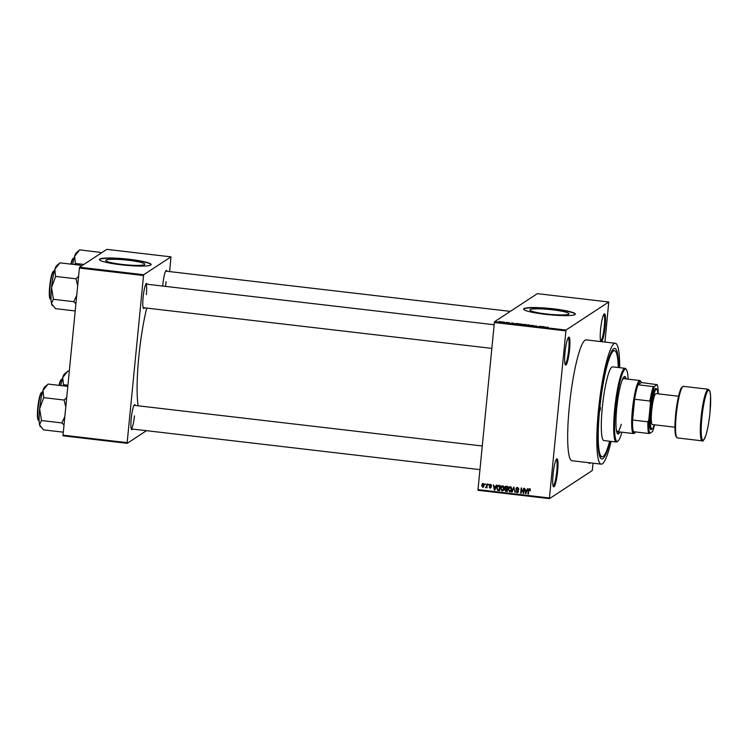 <?xml version="1.0" encoding="UTF-8"?>
<svg xmlns="http://www.w3.org/2000/svg" width="748" height="748" viewBox="0 0 748 748"><rect width="100%" height="100%" fill="white"/><g stroke="black" fill="none" stroke-linecap="round" stroke-linejoin="round"><path stroke-width="1.12" d="M569.555 349.662A14.1 2.094 -83.3 0 1 565.357 364.959A14.1 2.094 -83.3 0 1 565.011 352.635A14.1 2.094 -83.3 0 1 568.592 337.264A14.1 2.094 -83.3 0 1 569.555 349.662M565.067 364.332A13.361 1.992 96.7 0 0 568.704 349.653A13.361 1.992 96.7 0 0 568.162 337.806M600.943 341.593A14.1 2.094 -83.3 0 1 600.607 329.279A14.1 2.094 -83.3 0 1 604.188 313.908A14.1 2.094 -83.3 0 1 605.151 326.306A14.1 2.094 -83.3 0 1 601.579 341.668M600.663 340.976A13.361 1.992 96.7 0 0 604.3 326.296A13.361 1.992 96.7 0 0 603.758 314.45M590.05 462.853A14.1 2.094 -83.3 0 1 589.022 463.283A14.1 2.094 -83.3 0 1 588.741 462.694M557.625 471.334A14.1 2.094 -83.3 0 1 553.427 486.63A14.1 2.094 -83.3 0 1 553.081 474.316A14.1 2.094 -83.3 0 1 556.662 458.945A14.1 2.094 -83.3 0 1 557.625 471.334M553.137 486.013A13.361 1.992 96.7 0 0 556.774 471.334A13.361 1.992 96.7 0 0 556.231 459.487M552.613 309.812A19.616 2.394 5.6 0 0 529.93 309.971A19.616 2.394 5.6 0 0 546.292 313.954A19.616 2.394 5.6 0 0 568.976 313.795A19.616 2.394 5.6 0 0 552.613 309.812M553.66 308.849A25.974 3.17 5.6 0 0 523.628 309.055A25.974 3.17 5.6 0 0 545.301 314.328A25.974 3.17 5.6 0 0 575.334 314.123A25.974 3.17 5.6 0 0 553.66 308.849M575.287 314.263A25.974 3.17 5.6 0 0 553.632 309.139A25.974 3.17 5.6 0 0 523.647 309.204M144.411 307.821A12.613 1.879 -83.3 0 1 143.429 308.307A12.613 1.879 -83.3 0 1 143.12 297.283A12.613 1.879 -83.3 0 1 146.318 283.529A12.613 1.879 -83.3 0 1 147.16 284.231M132.518 429.053A12.613 1.879 -83.3 0 1 131.536 429.539A12.613 1.879 -83.3 0 1 131.237 418.515A12.613 1.879 -83.3 0 1 134.434 404.771A12.613 1.879 -83.3 0 1 135.276 405.472M479.954 469.632L131.255 428.903A11.874 1.767 96.7 0 0 134.453 415.851M162.727 286.045A12.613 1.879 -83.3 0 1 162.877 284.315A12.613 1.879 -83.3 0 1 166.075 270.57A12.613 1.879 -83.3 0 1 166.916 271.272M165.486 286.372A11.874 1.767 96.7 0 0 166.093 281.65M610.097 441.283A55.651 8.284 -83.3 0 1 600.653 458.225A55.651 8.284 -83.3 0 1 599.316 409.595A55.651 8.284 -83.3 0 1 613.416 348.923A55.651 8.284 -83.3 0 1 618.708 367.577M599.765 456.504A53.426 7.948 96.7 0 0 599.887 456.523L602.075 456.785A53.426 7.948 96.7 0 0 609.648 441.226M619.699 367.698A60.85 9.051 96.7 0 0 615.333 343.276A60.85 9.051 96.7 0 0 598.475 410.138A60.85 9.051 96.7 0 0 601.214 464.153A60.85 9.051 96.7 0 0 611.097 441.404M615.333 343.276L586.18 339.873A60.85 9.051 96.7 0 0 569.322 406.734A60.85 9.051 96.7 0 0 572.061 460.749L601.214 464.153M146.72 308.083A63.814 9.49 96.7 0 0 138.819 356.824A63.814 9.49 96.7 0 0 138.165 405.809M128.413 260.267A19.616 2.394 5.6 0 0 105.73 260.426A19.616 2.394 5.6 0 0 122.092 264.409A19.616 2.394 5.6 0 0 144.785 264.259A19.616 2.394 5.6 0 0 128.413 260.267M129.46 259.304A25.974 3.17 5.6 0 0 99.437 259.509A25.974 3.17 5.6 0 0 121.101 264.792A25.974 3.17 5.6 0 0 151.133 264.577A25.974 3.17 5.6 0 0 129.46 259.304M151.087 264.727A25.974 3.17 5.6 0 0 129.432 259.593A25.974 3.17 5.6 0 0 99.447 259.659M503.348 321.986L503.928 321.967L503.348 321.986M505.003 322.332L503.741 322.397L504.984 322.556M506.527 322.36L507.107 322.332L506.527 322.36M507.649 322.603L508.509 322.79M509.435 322.753L508.855 322.594M508.36 322.958L507.462 322.743M507.929 322.771L508.425 322.968M514.054 323.342L512.455 323.604L511.819 322.884L514.044 323.473M521.038 323.949L522.403 324.436L520.178 324.52L518.822 324.024L521.029 324.024M528.658 324.847L530.023 325.324L527.798 325.408L526.442 324.913L528.649 324.922M547.994 327.1L546.096 327.531L547.985 327.175M565.806 330.859L494.381 322.51L494.568 321.705L537.335 293.646L608.76 301.986L566.002 330.046L549.425 497.981L549.471 498.635L592.229 470.576L593.071 463.199M494.568 321.705L566.002 330.046M545.329 326.988L543.731 327.259L543.085 326.539L545.32 327.128M541.43 326.857L542.094 326.418L541.72 327.026L539.944 326.296L538.812 326.68L540.14 326.193L541.412 326.988M536.709 326.006L534.007 325.941L536.718 326.016M534.483 326.025L535.231 326.278M534.745 325.894L534.24 325.745M529.911 325.642L532.651 325.315L533.193 326.025L532.361 325.361L529.911 325.642M523.095 324.473L526.19 324.567L525.358 325.109L523.544 324.669M515.017 323.762L518.57 323.678L515.718 323.978M499.898 321.855L502.497 322.033L499.86 321.799M498.972 321.481L499.561 321.453L498.972 321.481M549.471 498.635L478.037 490.295L477.991 489.641L549.425 497.981M608.76 301.986L604.945 342.06M485.003 483.778L485.396 484.573L485.003 483.778M488.182 484.152L488.575 484.938L488.182 484.152M496.242 485.097L496.728 485.153L494.821 490.118L494.325 490.062L493.353 484.76L494.091 486.396L495.69 486.583L496.242 485.097M500.973 488.388L501.16 486.396L502.572 485.77L503.825 486.724L504.105 488.538L503.03 490.8L502.048 491.034L500.524 488.182L501.609 485.985M508.593 489.276L508.78 487.285L510.192 486.658L511.436 487.621L511.726 489.426L510.65 491.688L509.669 491.922L508.144 489.07L509.229 486.873M517.466 487.509L518.832 489.416L517.364 488.098L516.335 488.874L518.486 491.53L517.027 492.782L515.783 491.081L517.074 492.175L517.934 490.922L516.457 490.127L515.877 488.827L516.503 487.696L517.466 487.509M518.57 488.173L517.84 487.79L516.335 488.874M517.897 492.605L517.027 492.782L517.513 492.465L516.597 492.006M517.074 492.175L517.551 491.866M527.518 488.743L528.004 488.809L525.601 493.717L524.629 488.407L525.367 490.043L526.966 490.23L527.518 488.743M494.381 322.51L477.991 489.641M530.22 489.36L530.369 490.632L529.444 489.51L528.911 489.837L528.434 494.045L527.966 493.989L528.303 490.51L529.528 488.911L530.22 489.36M530.201 489.332L528.911 489.837M528.901 489.042L529.528 488.911M523.628 488.294L524.096 488.351L523.591 493.484L521.543 489.08L521.141 493.194L520.673 493.138L521.178 488.005L523.226 492.399L523.628 488.294M513.736 487.135L515.063 492.483L513.932 487.771L511.772 492.1L513.736 487.135M506.293 486.265L507.733 486.434L507.228 491.567L505.788 491.399L504.638 489.959L505.246 488.94L504.732 487.612L505.349 486.415L506.293 486.265M498.748 485.387L500.113 485.546L499.608 490.679L497.579 490.342L496.737 487.78L497.71 485.574L498.748 485.387M490.501 484.358L491.52 485.686L490.417 484.891L489.734 485.396L491.296 487.285L490.146 488.229L489.173 487.032L490.183 487.687L490.819 487.303L489.267 485.433L490.501 484.358L489.762 484.508M491.52 485.387L490.894 484.573L489.267 485.433M491.296 487.285L490.146 488.229L490.623 487.911L489.987 487.64M490.183 487.687L490.66 487.378M486.855 484.003L486.957 487.79L486.546 487.135L485.929 487.733L485.508 487.481L486.509 486.686L486.855 484.003M486.995 487.416L487.032 486.817L485.508 487.481M485.985 487.172L486.985 486.368L487.144 485.62L486.668 485.938M483.058 483.489L484.152 485.574L482.675 487.35L481.572 485.312L483.058 483.489L482.32 483.657M483.404 487.182L482.544 486.77M79.41 268.046L79.597 267.232L143.738 274.731L143.541 275.535L79.41 268.046L63.019 435.168L127.16 442.657L127.207 443.321L146.458 430.68M127.207 443.321L63.066 435.822L63.019 435.168M143.738 274.731L170.974 256.854L169.637 271.589M170.974 256.854L106.833 249.364L79.597 267.232M143.541 275.535L127.16 442.657M146.337 294.609A11.874 1.767 96.7 0 0 145.897 284.1L494.157 324.754M618.259 367.52A53.426 7.948 96.7 0 0 614.473 350.644L612.285 350.391A53.426 7.948 96.7 0 0 612.163 350.382M530.388 490.108L529.902 490.641M529.921 489.201L529.388 489.529M530.005 488.603L528.789 490.192L527.966 493.989M526.227 493.418L525.601 493.717M525.564 490.595L525.461 490.062M527.864 488.79L526.966 490.23M525.863 493.203L527.228 490.501L525.461 490.66L525.863 493.203L526.751 490.819L525.461 490.66M526.648 491.941L526.171 492.259M527.228 490.501L526.751 490.819M523.628 493.11L523.095 493.418M523.572 493.11L523.301 492.352M521.618 488.061L520.673 493.138M524.077 488.341L523.226 492.399M518.841 489.07L518.364 489.435M517.84 487.79L516.812 488.556M518.121 492.418L517.513 492.465M518.411 490.604L516.457 490.127M516.344 488.818L515.877 488.827M516.354 488.509L516.756 487.565M512.399 491.801L511.772 492.1M512.258 491.782L514.072 487.182M510.875 491.511L509.669 491.922M510.145 491.604L509.182 491.099M508.621 488.762L508.144 489.07M511.136 487.144L509.407 487.434L510.136 487.257L508.603 489.145L509.725 491.324L510.94 490.838M510.201 491.006L511.744 488.986M509.725 491.324L511.258 489.37L510.136 487.257L510.613 486.939M511.744 489.052L511.258 489.37M507.266 491.202L505.788 491.399M506.265 491.09L505.386 490.66M506.817 490.912L506.976 489.379L505.611 489.276L505.106 489.931L506.817 490.912L507.453 489.07L506.087 488.958L504.638 489.959M505.115 489.65L505.723 488.631M506.705 486.555L505.199 487.659L507.032 488.781L507.686 486.668L506.218 486.565L504.732 487.612M505.209 487.294L505.601 486.303M506.218 486.565L505.676 487.35M506.087 488.958L505.583 489.613M507.453 489.07L506.976 489.379M507.032 488.781L507.209 486.985L506.228 486.864M507.686 486.668L507.209 486.985M503.254 490.623L502.048 491.034M502.525 490.716L501.562 490.211M501.001 487.874L500.524 488.182M503.516 486.256L501.786 486.537L502.516 486.368L500.982 488.257L502.104 490.426L503.32 489.949M502.581 490.118L504.124 488.089M502.104 490.426L503.638 488.481L502.516 486.368L502.993 486.05M504.124 488.164L503.638 488.481M499.645 490.314L497.579 490.342M497.186 488.005L497.214 487.462L496.737 487.78M497.214 487.462L497.972 485.452M499.234 485.686L497.514 486.602L497.205 487.836L497.729 489.753L499.206 490.024L500.066 485.779L497.99 486.294M499.206 490.024L499.589 486.088L497.514 486.602M500.066 485.779L499.589 486.088M494.952 489.762L494.325 490.062M494.288 486.948L494.194 486.406M496.588 485.134L495.69 486.583M494.587 489.547L495.952 486.845L494.185 487.013L494.587 489.547L495.475 487.163L494.185 487.013M495.372 488.294L494.895 488.603M495.952 486.845L495.475 487.163M490.894 484.573L490.211 485.078M490.024 484.386L489.744 485.115L491.184 486.668L490.707 486.976M488.612 484.573L488.107 484.891M486.967 487.416L486.49 487.733M486.499 486.752L486.985 486.368M487.144 485.62L487.303 484.05M485.433 484.208L484.928 484.517M483.629 486.995L483.152 487.041M482.049 484.994L482.572 483.535M483.666 483.76L482.582 484.115L482.039 485.321L482.74 486.817L483.629 486.406M483.217 486.509L484.18 485.115M482.74 486.817L483.694 485.517L482.993 484.021L483.47 483.704M484.171 485.209L483.694 485.517M544.404 327.147L545.077 327.035L543.787 326.885L544.385 327.287M532.604 325.801L532.651 325.315M527.882 325.417L529.593 325.455M529.547 325.455L528.565 324.903L526.901 324.969L527.892 325.343M524.993 324.997L523.329 324.707L524.984 325.071M523.31 324.726L524.18 324.978M525.339 324.763L523.563 324.445L525.302 325.109M524.413 324.735L523.563 324.445M520.262 324.529L521.973 324.567M521.926 324.567L520.945 324.015L519.28 324.08L520.271 324.454M517.364 324.183L518.009 323.688L517.214 323.519M516.541 324.08L517.373 324.108M515.896 324.006L516.55 324.006M515.503 323.641L517.177 323.585M513.128 323.491L513.801 323.388L512.511 323.239L513.109 323.632M500.375 321.78L502.039 321.977L500.982 322.098M502.02 322.136L501.422 321.734M600.392 408.885L600.307 407.239L599.877 410.923L600.392 408.885M626.132 378.909A28.938 4.301 96.7 0 0 624.748 376.506A28.938 4.301 96.7 0 0 616.735 408.305A28.938 4.301 96.7 0 0 618.035 433.99A28.938 4.301 96.7 0 0 619.933 431.97M625.403 378.815A28.938 4.301 96.7 0 0 624.374 376.562M628.133 379.143A36.362 5.414 96.7 0 0 626.366 369.634A36.362 5.414 96.7 0 0 615.539 409.091A36.362 5.414 96.7 0 0 618.026 441.049A36.362 5.414 96.7 0 0 621.934 432.204M618.026 441.049L617.231 441.694A37.101 5.517 -83.3 0 1 616.361 442.012A37.101 5.517 -83.3 0 1 614.688 409.081A37.101 5.517 -83.3 0 1 624.963 368.306A37.101 5.517 -83.3 0 1 625.739 368.82L626.366 369.634M624.963 368.306L612.575 366.857A37.101 5.517 96.7 0 0 602.299 407.632A37.101 5.517 96.7 0 0 603.963 440.572L616.361 442.012M614.473 350.644A53.426 7.948 96.7 0 0 599.672 409.362A53.426 7.948 96.7 0 0 602.075 456.785M622.037 380.423A26.713 3.974 -83.3 0 1 623.757 378.628L639.792 380.498A26.713 3.974 -83.3 0 1 640.353 380.872L640.98 381.686A25.974 3.862 96.7 0 0 639.942 381.461A25.974 3.862 96.7 0 0 638.035 384.771A25.974 3.862 96.7 0 0 634.622 399.236L632.584 420.021A25.974 3.862 96.7 0 0 633.434 431.69A25.974 3.862 96.7 0 0 634.912 432.774A25.974 3.862 96.7 0 0 635.024 432.69A25.974 3.862 96.7 0 0 635.65 431.942M621.251 424.284A26.713 3.974 -83.3 0 1 617.567 431.699A26.713 3.974 -83.3 0 1 616.305 429.558M617.68 433.849A28.938 4.301 96.7 0 0 619.204 431.886M81.308 266.11L80.345 265.222L59.933 262.838L54.847 269.28A20.074 2.983 96.7 0 0 51.547 287.512L55.558 276.676L54.847 269.28A20.074 2.983 96.7 0 1 56.633 265.624L59.887 262.997M80.345 265.222L80.747 266.484M78.596 276.311L75.987 278.789L55.586 276.405M75.987 278.789L77.68 285.671M53.36 299.032L51.547 287.512A20.074 2.983 96.7 0 0 51.472 303.632L53.36 299.032M76.726 295.357L73.743 301.687L53.332 299.303M73.743 301.687L75.903 303.735M75.202 310.944L55.446 308.634L51.472 303.632A20.074 2.983 96.7 0 0 52.023 305.053L52.566 305.754M635.024 432.69L634.229 433.335A26.713 3.974 -83.3 0 1 634.108 433.419A26.713 3.974 -83.3 0 1 633.593 433.569A26.713 3.974 -83.3 0 1 632.565 408.221A26.713 3.974 -83.3 0 1 639.288 380.648A26.713 3.974 -83.3 0 1 639.792 380.498M653.341 386.566L654.388 386.436A25.226 3.749 96.7 0 0 650.461 403.079L649.928 401.022A25.974 3.862 -83.3 0 1 653.341 386.566L638.035 384.771L641.419 382.555A25.974 3.862 96.7 0 0 640.98 381.686M649.928 401.022L634.622 399.236A25.974 3.862 96.7 0 0 632.584 420.021L647.89 421.807L648.815 419.918A25.226 3.749 96.7 0 0 649.788 433.344L652.537 431.549A25.226 3.749 96.7 0 0 654.584 424.817M649.788 433.344L648.74 433.475A25.974 3.862 -83.3 0 1 647.89 421.807M633.434 431.69L648.74 433.475M658.203 393.859A25.226 3.749 96.7 0 0 657.137 384.64L654.388 386.436M657.137 384.64L641.419 382.555M650.461 403.079L648.815 419.918M657.857 393.813A20.037 2.983 96.7 0 0 656.931 389.456A20.037 2.983 96.7 0 0 650.966 411.194A20.037 2.983 96.7 0 0 652.34 428.8A20.037 2.983 96.7 0 0 654.238 424.771M652.34 428.8L651.536 429.446A20.776 3.095 -83.3 0 1 650.115 411.185A20.776 3.095 -83.3 0 1 656.305 388.642L656.931 389.456M674.948 427.192L652.378 424.555A15.586 2.319 -83.3 0 1 651.686 410.727A15.586 2.319 -83.3 0 1 655.996 393.598L678.567 396.234M101.064 253.151L100.129 252.366A23.048 3.431 96.7 0 0 100.092 252.394A23.048 3.431 96.7 0 0 100.045 252.422L100.503 253.516M100.129 252.366L79.69 249.869L74.604 256.321A20.074 2.983 96.7 0 0 72.706 264.325M83.86 264.437L75.342 263.446L74.604 256.321A20.074 2.983 96.7 0 1 76.39 252.665L79.643 250.038M74.791 264.568L75.342 263.446M67.806 386.379L48.05 384.07L42.954 390.521A20.074 2.983 96.7 0 0 39.653 408.754L43.749 397.478L42.954 390.521A20.074 2.983 96.7 0 1 44.74 386.866L47.994 384.238M66.703 397.553L64.104 400.03L43.693 397.646M64.104 400.03L65.787 406.903M41.477 420.264L39.653 408.754A20.074 2.983 96.7 0 0 39.588 424.864L41.477 420.264M64.842 416.589L61.86 422.929L41.449 420.544M61.86 422.929L64.019 424.967M63.309 432.176L43.562 429.876L39.588 424.864A20.074 2.983 96.7 0 0 40.14 426.295L40.682 426.996M69.284 371.279L67.806 371.111L62.71 377.553A20.074 2.983 96.7 0 0 60.822 385.566M67.918 385.201L63.449 384.678L62.71 377.553A20.074 2.983 96.7 0 1 64.496 373.906L67.75 371.27M62.907 385.809L63.449 384.678M528.789 490.192L528.303 490.51M517.71 490.174L517.233 490.492M506.583 488.968L506.097 489.276M498.785 490.211L498.308 490.529M490.669 486.387L490.192 486.705M50.658 299.106C50.181 299.088 48.91 299.406 49.48 288.597C50.415 278.798 51.715 273.02 53.379 271.244L53.931 271.103A14.1 2.094 96.7 0 0 53.66 271.178A14.1 2.094 96.7 0 0 50.116 285.727A14.1 2.094 96.7 0 0 50.658 299.106L51.032 299.153M50.191 298.592A13.651 2.029 -83.3 0 1 49.779 285.353A13.651 2.029 -83.3 0 1 53.183 271.571M701.026 417.777A25.974 3.862 -83.3 0 1 708.225 389.241L709.946 391.41L710.6 396.262L710.011 412.447C709.104 421.292 707.814 428.66 706.131 434.541C704.036 439.946 702.727 442.04 702.194 440.834A25.974 3.862 -83.3 0 1 701.026 417.777M710.002 412.457A25.226 3.749 96.7 0 0 708.384 390.204A25.226 3.749 96.7 0 0 701.876 417.786A25.226 3.749 96.7 0 0 703.494 440.039A25.226 3.749 96.7 0 0 710.002 412.457M675.631 414.738C674.696 424.724 674.724 431.746 675.706 435.804L677.417 437.935A25.974 3.862 96.7 0 1 676.248 414.888A25.974 3.862 96.7 0 1 683.438 386.342L681.288 388.025C680.007 389.343 676.846 401.48 675.631 414.738A25.226 3.749 -83.3 0 1 682.419 387.006M676.575 437.056A25.226 3.749 -83.3 0 1 675.64 414.747M72.939 258.602A13.651 2.029 -83.3 0 0 70.873 264.109L72.173 259.706L73.687 258.135A14.1 2.094 96.7 0 0 73.416 258.219A14.1 2.094 96.7 0 0 71.228 264.156M38.774 420.348C38.298 420.32 37.026 420.647 37.587 409.829C38.531 400.04 39.831 394.261 41.486 392.485L42.047 392.335A14.1 2.094 96.7 0 0 41.776 392.42A14.1 2.094 96.7 0 0 38.232 406.968A14.1 2.094 96.7 0 0 38.774 420.348L39.139 420.385M38.298 419.834A13.651 2.029 -83.3 0 1 37.896 406.594A13.651 2.029 -83.3 0 1 41.299 392.803M61.056 379.844A13.651 2.029 -83.3 0 0 58.989 385.351L60.279 380.947L61.803 379.376A14.1 2.094 96.7 0 0 61.532 379.451A14.1 2.094 96.7 0 0 59.344 385.388M529.107 489.594L529.584 489.276M516.7 488.229L517.177 487.911M517.691 492.072L518.168 491.754M505.396 489.36L505.872 489.052M505.555 486.957L506.031 486.649M497.906 486.116L498.383 485.807M489.977 484.966L490.454 484.657M490.641 487.621L491.118 487.303M486.275 487.004L486.752 486.696M491.847 348.39L143.149 307.671M165.654 271.122L510.314 311.374M134.014 405.323L482.273 445.995M633.593 433.569L617.567 431.699M683.438 386.342L708.225 389.241M677.417 437.935L702.194 440.834"/></g></svg>
